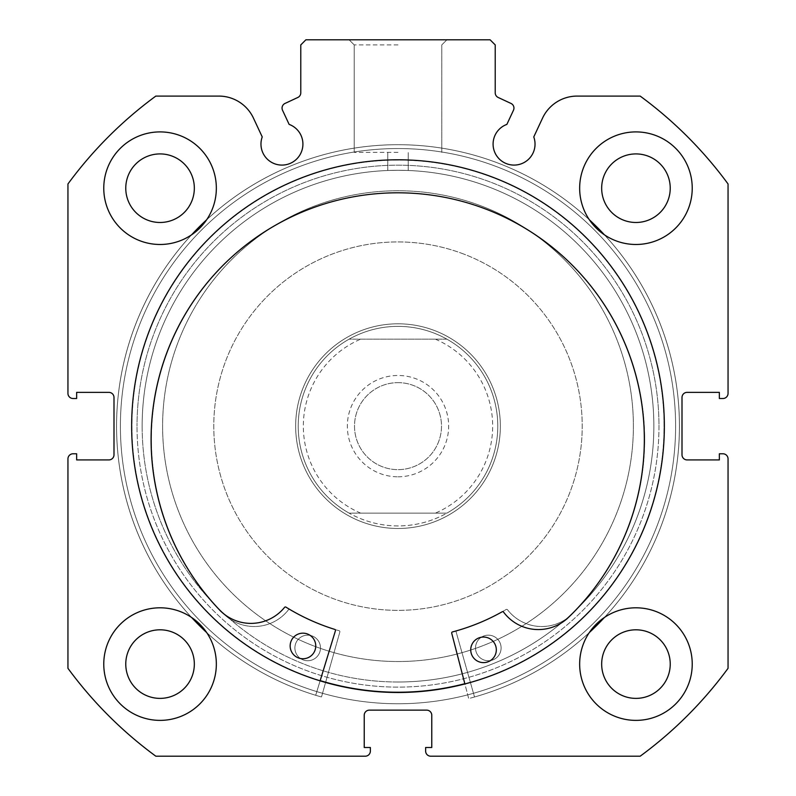 <?xml version="1.0" encoding="UTF-8"?>
<svg xmlns="http://www.w3.org/2000/svg" width="796" height="796" viewBox="0 0 796 796"><rect width="100%" height="100%" fill="white"/><g stroke="black" fill="none" stroke-linecap="round" stroke-linejoin="round"><path stroke-width="0.6" stroke-dasharray="3.98 2.98" d="M320.181 680.6A266.093 266.093 0 0 1 255.357 201.517A266.093 266.093 0 0 1 622.631 283.505A266.093 266.093 0 0 1 464.824 683.704M622.631 283.505A266.093 266.093 0 0 1 540.643 650.77A266.093 266.093 0 0 1 173.369 568.782A266.093 266.093 0 0 1 255.357 201.517A266.093 266.093 0 0 1 622.631 283.505M596.711 299.963A235.387 235.387 0 0 1 524.186 624.85A235.387 235.387 0 0 1 199.289 552.325A235.387 235.387 0 0 1 271.814 227.437A235.387 235.387 0 0 1 596.711 299.963A235.387 235.387 0 0 1 524.186 624.85A235.387 235.387 0 0 1 199.289 552.325A235.387 235.387 0 0 1 271.814 227.437A235.387 235.387 0 0 1 596.711 299.963M282.53 110.246A5.114 5.114 0 0 1 285.008 103.44L297.823 97.47A5.114 5.114 0 0 0 300.779 92.834L300.779 44.914L305.893 39.8L490.107 39.8L495.221 44.914L495.221 92.834A5.114 5.114 0 0 0 498.177 97.47L510.992 103.44A5.114 5.114 0 0 1 513.47 110.246L506.873 124.395A20.985 20.985 0 0 0 514.057 165.09A20.985 20.985 0 0 0 533.768 136.932L542.534 118.146A38.208 38.208 0 0 1 577.16 96.087L640.173 96.087A409.373 409.373 0 0 1 728.051 183.966L728.051 393.393A5.114 5.114 0 0 1 722.937 398.507L719.355 398.507L719.355 392.368L687.117 392.368A5.114 5.114 0 0 0 682.003 397.493L682.003 454.805A5.114 5.114 0 0 0 687.117 459.919L719.355 459.919L719.355 453.78L722.937 453.78A5.114 5.114 0 0 1 728.051 458.894L728.051 668.322A409.373 409.373 0 0 1 640.173 756.2L430.745 756.2A5.114 5.114 0 0 1 425.631 751.086L425.631 747.504L431.77 747.504L431.77 715.266A5.114 5.114 0 0 0 426.656 710.141L369.344 710.141A5.114 5.114 0 0 0 364.23 715.266L364.23 747.504L370.369 747.504L370.369 751.086A5.114 5.114 0 0 1 365.255 756.2L155.827 756.2A409.373 409.373 0 0 1 67.949 668.322L67.949 458.894A5.114 5.114 0 0 1 73.063 453.78L76.645 453.78L76.645 459.919L108.883 459.919A5.114 5.114 0 0 0 113.997 454.805L113.997 397.493A5.114 5.114 0 0 0 108.883 392.368L76.645 392.368L76.645 398.507L73.063 398.507A5.114 5.114 0 0 1 67.949 393.393L67.949 183.966A409.373 409.373 0 0 1 155.827 96.087L218.84 96.087A38.208 38.208 0 0 1 253.466 118.146L262.232 136.932A20.985 20.985 0 0 0 281.943 165.09A20.985 20.985 0 0 0 289.127 124.395L282.53 110.246M398 39.8L349.096 39.8L398 39.8M398 44.914L354.22 44.914L398 44.914M658.979 426.149A260.979 260.979 0 0 1 398 687.117A260.979 260.979 0 0 1 137.021 426.149A260.979 260.979 0 0 0 398 687.117A260.979 260.979 0 0 0 658.979 426.149A260.979 260.979 0 0 0 398 165.17A260.979 260.979 0 0 0 137.021 426.149A260.979 260.979 0 0 1 398 165.17A260.979 260.979 0 0 1 658.979 426.149M142.146 426.149A255.854 255.854 0 0 0 398 682.003A255.854 255.854 0 0 0 653.854 426.149A255.854 255.854 0 0 1 398 682.003A255.854 255.854 0 0 1 142.146 426.149A255.854 255.854 0 0 1 398 170.284C384.796 170.513 384.796 170.513 398 170.284C384.796 170.513 384.796 170.513 398 170.284C384.796 170.513 384.796 170.513 398 170.284C384.796 170.513 384.796 170.513 398 170.284C411.204 170.513 411.204 170.513 398 170.284C411.204 170.513 411.204 170.513 398 170.284C411.204 170.513 411.204 170.513 398 170.284C411.204 170.513 411.204 170.513 398 170.284A255.854 255.854 0 0 1 653.854 426.149A255.854 255.854 0 0 0 398 170.284A255.854 255.854 0 0 0 142.146 426.149M398 152.374L354.22 152.374L398 152.374M664.352 426.149A266.352 266.352 0 0 0 398 159.797A266.352 266.352 0 0 0 131.648 426.149A266.352 266.352 0 0 0 398 692.49A266.352 266.352 0 0 0 664.352 426.149A266.352 266.352 0 0 0 398 159.797A266.352 266.352 0 0 0 131.648 426.149A266.352 266.352 0 0 0 398 692.49A266.352 266.352 0 0 0 664.352 426.149A266.352 266.352 0 0 0 398 159.797A266.352 266.352 0 0 0 131.648 426.149A266.352 266.352 0 0 0 398 692.49A266.352 266.352 0 0 0 664.352 426.149A266.352 266.352 0 0 0 398 159.797A266.352 266.352 0 0 0 131.648 426.149A266.352 266.352 0 0 0 398 692.49A266.352 266.352 0 0 0 664.352 426.149A266.352 266.352 0 0 0 398 159.797A266.352 266.352 0 0 0 131.648 426.149A266.352 266.352 0 0 0 398 692.49A266.352 266.352 0 0 0 664.352 426.149A266.352 266.352 0 0 0 398 159.797A266.352 266.352 0 0 0 131.648 426.149A266.352 266.352 0 0 0 398 692.49A266.352 266.352 0 0 0 664.352 426.149A266.352 266.352 0 0 0 398 159.797A266.352 266.352 0 0 0 131.648 426.149A266.352 266.352 0 0 0 398 692.49A266.352 266.352 0 0 0 664.352 426.149M675.605 426.149A277.605 277.605 0 0 0 398 148.544A277.605 277.605 0 0 0 120.395 426.149A277.605 277.605 0 0 0 398 703.754A277.605 277.605 0 0 0 675.605 426.149A277.605 277.605 0 0 0 398 148.544A277.605 277.605 0 0 0 120.395 426.149A277.605 277.605 0 0 0 398 703.754A277.605 277.605 0 0 0 675.605 426.149A277.605 277.605 0 0 0 398 148.544A277.605 277.605 0 0 0 120.395 426.149A277.605 277.605 0 0 0 398 703.754A277.605 277.605 0 0 0 675.605 426.149A277.605 277.605 0 0 0 398 148.544A277.605 277.605 0 0 0 120.395 426.149A277.605 277.605 0 0 0 398 703.754A277.605 277.605 0 0 0 675.605 426.149M579.657 664.093A56.287 56.287 0 0 0 635.944 720.38A56.287 56.287 0 0 0 692.231 664.093A56.287 56.287 0 0 0 635.944 607.806A56.287 56.287 0 0 0 579.657 664.093A56.287 56.287 0 0 0 635.944 720.38A56.287 56.287 0 0 0 692.231 664.093A56.287 56.287 0 0 0 635.944 607.806A56.287 56.287 0 0 0 579.657 664.093A56.287 56.287 0 0 0 635.944 720.38A56.287 56.287 0 0 0 692.231 664.093A56.287 56.287 0 0 0 635.944 607.806A56.287 56.287 0 0 0 579.657 664.093M103.769 664.093A56.287 56.287 0 0 0 160.056 720.38A56.287 56.287 0 0 0 216.343 664.093A56.287 56.287 0 0 0 160.056 607.806A56.287 56.287 0 0 0 103.769 664.093A56.287 56.287 0 0 0 160.056 720.38A56.287 56.287 0 0 0 216.343 664.093A56.287 56.287 0 0 0 160.056 607.806A56.287 56.287 0 0 0 103.769 664.093A56.287 56.287 0 0 0 160.056 720.38A56.287 56.287 0 0 0 216.343 664.093A56.287 56.287 0 0 0 160.056 607.806A56.287 56.287 0 0 0 103.769 664.093M579.657 188.194A56.287 56.287 0 0 0 635.944 244.481A56.287 56.287 0 0 0 692.231 188.194A56.287 56.287 0 0 0 635.944 131.907A56.287 56.287 0 0 0 579.657 188.194A56.287 56.287 0 0 0 635.944 244.481A56.287 56.287 0 0 0 692.231 188.194A56.287 56.287 0 0 0 635.944 131.907A56.287 56.287 0 0 0 579.657 188.194A56.287 56.287 0 0 0 635.944 244.481A56.287 56.287 0 0 0 692.231 188.194A56.287 56.287 0 0 0 635.944 131.907A56.287 56.287 0 0 0 579.657 188.194M103.769 188.194A56.287 56.287 0 0 0 160.056 244.481A56.287 56.287 0 0 0 216.343 188.194A56.287 56.287 0 0 0 160.056 131.907A56.287 56.287 0 0 0 103.769 188.194A56.287 56.287 0 0 0 160.056 244.481A56.287 56.287 0 0 0 216.343 188.194A56.287 56.287 0 0 0 160.056 131.907A56.287 56.287 0 0 0 103.769 188.194A56.287 56.287 0 0 0 160.056 244.481A56.287 56.287 0 0 0 216.343 188.194A56.287 56.287 0 0 0 160.056 131.907A56.287 56.287 0 0 0 103.769 188.194M125.768 188.194A34.288 34.288 0 0 0 160.056 222.482A34.288 34.288 0 0 0 194.333 188.194A34.288 34.288 0 0 0 160.056 153.917A34.288 34.288 0 0 0 125.768 188.194M601.667 188.194A34.288 34.288 0 0 0 635.944 222.482A34.288 34.288 0 0 0 670.232 188.194A34.288 34.288 0 0 0 635.944 153.917A34.288 34.288 0 0 0 601.667 188.194M125.768 664.093A34.288 34.288 0 0 0 160.056 698.381A34.288 34.288 0 0 0 194.333 664.093A34.288 34.288 0 0 0 160.056 629.805A34.288 34.288 0 0 0 125.768 664.093M601.667 664.093A34.288 34.288 0 0 0 635.944 698.381A34.288 34.288 0 0 0 670.232 664.093A34.288 34.288 0 0 0 635.944 629.805A34.288 34.288 0 0 0 601.667 664.093M479.61 205.358A235.387 235.387 0 0 1 618.79 507.758A235.387 235.387 0 0 1 316.39 646.929A235.387 235.387 0 0 1 177.209 344.529A235.387 235.387 0 0 1 479.61 205.358A235.387 235.387 0 0 1 618.79 507.758A235.387 235.387 0 0 1 316.39 646.929A235.387 235.387 0 0 1 177.209 344.529A235.387 235.387 0 0 1 479.61 205.358M362.518 522.136A102.346 102.346 0 0 1 302.002 390.657A102.346 102.346 0 0 1 433.482 330.151A102.346 102.346 0 0 1 493.998 461.63A102.346 102.346 0 0 1 362.518 522.136A102.346 102.346 0 0 1 302.002 390.657A102.346 102.346 0 0 1 433.482 330.151A102.346 102.346 0 0 1 493.998 461.63A102.346 102.346 0 0 1 362.518 522.136M461.869 253.357A184.214 184.214 0 0 1 570.792 490.018A184.214 184.214 0 0 1 334.131 598.93A184.214 184.214 0 0 1 225.208 362.27A184.214 184.214 0 0 1 461.869 253.357A184.214 184.214 0 0 1 570.792 490.018A184.214 184.214 0 0 1 334.131 598.93A184.214 184.214 0 0 1 225.208 362.27A184.214 184.214 0 0 1 461.869 253.357M490.256 176.563A266.093 266.093 0 0 1 647.586 518.405A266.093 266.093 0 0 1 305.744 675.734A266.093 266.093 0 0 1 148.414 333.882A266.093 266.093 0 0 1 490.256 176.563A266.093 266.093 0 0 1 647.586 518.405A266.093 266.093 0 0 1 305.744 675.734A266.093 266.093 0 0 1 148.414 333.882A266.093 266.093 0 0 1 490.256 176.563M398 476.804A50.655 50.655 0 0 0 448.655 426.149A50.655 50.655 0 0 0 398 375.483A50.655 50.655 0 0 0 347.345 426.149A50.655 50.655 0 0 0 398 476.804M398 382.647A43.491 43.491 0 0 1 441.491 426.149A43.491 43.491 0 0 1 398 469.64A43.491 43.491 0 0 1 354.509 426.149A43.491 43.491 0 0 1 398 382.647A43.491 43.491 0 0 1 441.491 426.149A43.491 43.491 0 0 1 398 469.64A43.491 43.491 0 0 1 354.509 426.149A43.491 43.491 0 0 1 398 382.647M398 525.927A99.789 99.789 0 0 1 298.211 426.149A99.789 99.789 0 0 1 398 326.36A99.789 99.789 0 0 1 497.789 426.149A99.789 99.789 0 0 1 398 525.927C380.607 525.848 364.319 521.579 349.116 513.131L360.658 513.131A94.664 94.664 0 0 1 360.658 339.156L349.116 339.156A99.789 99.789 0 0 0 349.116 513.131L446.884 513.131C431.681 521.579 415.393 525.848 398 525.927M398 528.484A102.346 102.346 0 0 1 295.654 426.149A102.346 102.346 0 0 1 398 323.803A102.346 102.346 0 0 1 500.346 426.149A102.346 102.346 0 0 1 398 528.484A102.346 102.346 0 0 1 295.654 426.149A102.346 102.346 0 0 1 398 323.803A102.346 102.346 0 0 1 500.346 426.149A102.346 102.346 0 0 1 398 528.484M398 682.003A255.854 255.854 0 0 1 142.146 426.149A255.854 255.854 0 0 1 398 170.284A255.854 255.854 0 0 1 653.854 426.149A255.854 255.854 0 0 1 398 682.003A255.854 255.854 0 0 1 142.146 426.149A255.854 255.854 0 0 1 398 170.284A255.854 255.854 0 0 1 653.854 426.149A255.854 255.854 0 0 1 398 682.003M446.884 513.131A99.789 99.789 0 0 0 446.884 339.156L435.342 339.156A94.664 94.664 0 0 1 435.342 513.131L446.884 513.131A99.789 99.789 0 0 0 446.884 339.156C431.681 330.708 415.393 326.44 398 326.36C380.607 326.44 364.319 330.708 349.116 339.156A99.789 99.789 0 0 0 349.116 513.131M435.342 513.131L360.658 513.131M435.342 339.156L360.658 339.156M446.884 339.156L349.116 339.156M339.852 631.984A1.025 1.025 0 0 0 339.146 630.721A212.87 212.87 0 0 1 289.834 609.487A1.025 1.025 0 0 0 288.5 609.746A43.352 43.352 0 0 1 224.989 615.139A246.621 246.621 0 0 1 398 192.801A246.621 246.621 0 0 1 571.04 615.159A43.352 43.352 0 0 1 507.5 609.746A1.025 1.025 0 0 0 506.166 609.487A212.87 212.87 0 0 1 456.854 630.721A1.025 1.025 0 0 0 456.148 631.984L474.515 696.988A281.446 281.446 0 0 0 398 144.703A281.446 281.446 0 0 0 321.485 696.988L339.852 631.984A1.025 1.025 0 0 0 339.146 630.721A212.87 212.87 0 0 1 289.834 609.487A1.025 1.025 0 0 0 288.5 609.746A43.352 43.352 0 0 1 224.989 615.139A246.621 246.621 0 0 1 398 192.801A246.621 246.621 0 0 1 571.04 615.159L571.011 615.139A43.352 43.352 0 0 1 507.5 609.746A1.025 1.025 0 0 0 506.166 609.487A212.87 212.87 0 0 1 456.854 630.721A1.025 1.025 0 0 0 456.148 631.984L474.515 696.988A281.446 281.446 0 0 0 398 144.703A281.446 281.446 0 0 0 321.485 696.988L339.852 631.984M294.898 647.944A12.796 12.796 0 0 0 307.694 660.74A12.796 12.796 0 0 0 320.49 647.944A12.796 12.796 0 0 0 307.694 635.158A12.796 12.796 0 0 0 294.898 647.944A12.796 12.796 0 0 0 307.694 660.74A12.796 12.796 0 0 0 320.49 647.944A12.796 12.796 0 0 0 307.694 635.158A12.796 12.796 0 0 0 294.898 647.944M475.51 647.944A12.796 12.796 0 0 0 488.306 660.74A12.796 12.796 0 0 0 501.102 647.944A12.796 12.796 0 0 0 488.306 635.158A12.796 12.796 0 0 0 475.51 647.944A12.796 12.796 0 0 0 488.306 660.74A12.796 12.796 0 0 0 501.102 647.944A12.796 12.796 0 0 0 488.306 635.158A12.796 12.796 0 0 0 475.51 647.944M589.319 632.561A281.446 281.446 0 0 1 468.675 698.57L451.72 633.188A1.025 1.025 0 0 1 452.446 631.934A212.87 212.87 0 0 0 502.206 611.766A1.025 1.025 0 0 1 503.53 612.054A43.352 43.352 0 0 0 566.921 618.81L566.941 618.83A246.621 246.621 0 0 0 403.005 192.861A246.621 246.621 0 0 0 220.95 611.408L220.97 611.378A43.352 43.352 0 0 0 284.59 607.348A1.025 1.025 0 0 1 285.923 607.119A212.87 212.87 0 0 0 334.768 629.407A1.025 1.025 0 0 1 335.444 630.691L315.694 695.286A281.446 281.446 0 0 1 206.681 632.561M496.316 650.113A12.796 12.796 0 0 1 483.252 662.62A12.796 12.796 0 0 1 470.735 649.556A12.796 12.796 0 0 1 483.799 637.049A12.796 12.796 0 0 1 496.316 650.113M315.743 646.233A12.796 12.796 0 0 1 302.679 658.75A12.796 12.796 0 0 1 290.162 645.685A12.796 12.796 0 0 1 303.226 633.168A12.796 12.796 0 0 1 315.743 646.233M191.587 617.467A281.446 281.446 0 0 1 191.587 234.82M206.681 219.736A281.446 281.446 0 0 1 589.319 219.736M604.413 234.82A281.446 281.446 0 0 1 604.413 617.467M320.111 680.849L315.694 695.286A281.446 281.446 0 0 1 404.04 144.763A281.446 281.446 0 0 1 468.675 698.57L464.884 683.953M354.22 44.914L349.096 39.8L354.22 44.914L354.22 152.374L354.22 44.914M387.761 170.493L387.761 152.374L387.761 170.493M441.78 152.374L441.78 44.914L446.904 39.8L441.78 44.914L441.78 152.374M408.239 170.493L408.239 152.374L408.239 170.493"/><path stroke-width="1.19" d="M464.824 683.704A266.093 266.093 0 0 1 320.181 680.6M282.053 108.077A5.114 5.114 0 0 0 282.53 110.246L289.127 124.395A20.985 20.985 0 0 1 281.943 165.09A20.985 20.985 0 0 1 262.232 136.932L253.466 118.146A38.208 38.208 0 0 0 218.84 96.087L155.827 96.087A409.373 409.373 0 0 0 67.949 183.966L67.949 393.393A5.114 5.114 0 0 0 73.063 398.507L76.645 398.507L76.645 392.368L108.883 392.368A5.114 5.114 0 0 1 113.997 397.493L113.997 454.805A5.114 5.114 0 0 1 108.883 459.919L76.645 459.919L76.645 453.78L73.063 453.78A5.114 5.114 0 0 0 67.949 458.894L67.949 668.322A409.373 409.373 0 0 0 155.827 756.2L365.255 756.2A5.114 5.114 0 0 0 370.369 751.086L370.369 747.504L364.23 747.504L364.23 715.266A5.114 5.114 0 0 1 369.344 710.141L426.656 710.141A5.114 5.114 0 0 1 431.77 715.266L431.77 747.504L425.631 747.504L425.631 751.086A5.114 5.114 0 0 0 430.745 756.2L640.173 756.2A409.373 409.373 0 0 0 728.051 668.322L728.051 458.894A5.114 5.114 0 0 0 722.937 453.78L719.355 453.78L719.355 459.919L687.117 459.919A5.114 5.114 0 0 1 682.003 454.805L682.003 397.493A5.114 5.114 0 0 1 687.117 392.368L719.355 392.368L719.355 398.507L722.937 398.507A5.114 5.114 0 0 0 728.051 393.393L728.051 183.966A409.373 409.373 0 0 0 640.173 96.087L577.16 96.087A38.208 38.208 0 0 0 542.534 118.146L533.768 136.932A20.985 20.985 0 0 1 514.057 165.09A20.985 20.985 0 0 1 506.873 124.395L513.47 110.246A5.114 5.114 0 0 0 510.992 103.44L498.177 97.47A5.114 5.114 0 0 1 495.221 92.834L495.221 44.914L490.107 39.8L305.893 39.8L300.779 44.914L300.779 92.834A5.114 5.114 0 0 1 297.823 97.47L285.008 103.44A5.114 5.114 0 0 0 282.053 108.077M664.352 426.149A266.352 266.352 0 0 0 398 159.797A266.352 266.352 0 0 0 131.648 426.149A266.352 266.352 0 0 0 398 692.49A266.352 266.352 0 0 0 664.352 426.149M579.657 664.093A56.287 56.287 0 0 0 635.944 720.38A56.287 56.287 0 0 0 692.231 664.093A56.287 56.287 0 0 0 635.944 607.806A56.287 56.287 0 0 0 579.657 664.093M103.769 664.093A56.287 56.287 0 0 0 160.056 720.38A56.287 56.287 0 0 0 216.343 664.093A56.287 56.287 0 0 0 160.056 607.806A56.287 56.287 0 0 0 103.769 664.093M579.657 188.194A56.287 56.287 0 0 0 635.944 244.481A56.287 56.287 0 0 0 692.231 188.194A56.287 56.287 0 0 0 635.944 131.907A56.287 56.287 0 0 0 579.657 188.194M103.769 188.194A56.287 56.287 0 0 0 160.056 244.481A56.287 56.287 0 0 0 216.343 188.194A56.287 56.287 0 0 0 160.056 131.907A56.287 56.287 0 0 0 103.769 188.194M194.333 188.194A34.288 34.288 0 0 1 160.056 222.482A34.288 34.288 0 0 1 125.768 188.194A34.288 34.288 0 0 1 160.056 153.917A34.288 34.288 0 0 1 194.333 188.194M670.232 188.194A34.288 34.288 0 0 1 635.944 222.482A34.288 34.288 0 0 1 601.667 188.194A34.288 34.288 0 0 1 635.944 153.917A34.288 34.288 0 0 1 670.232 188.194M194.333 664.093A34.288 34.288 0 0 1 160.056 698.381A34.288 34.288 0 0 1 125.768 664.093A34.288 34.288 0 0 1 160.056 629.805A34.288 34.288 0 0 1 194.333 664.093M670.232 664.093A34.288 34.288 0 0 1 635.944 698.381A34.288 34.288 0 0 1 601.667 664.093A34.288 34.288 0 0 1 635.944 629.805A34.288 34.288 0 0 1 670.232 664.093M464.884 683.953L451.72 633.188A1.025 1.025 0 0 1 452.446 631.934A212.87 212.87 0 0 0 502.206 611.766A1.025 1.025 0 0 1 503.53 612.054A43.352 43.352 0 0 0 566.921 618.81L566.941 618.83A246.621 246.621 0 0 0 403.005 192.861A246.621 246.621 0 0 0 220.95 611.408L220.97 611.378A43.352 43.352 0 0 0 284.59 607.348A1.025 1.025 0 0 1 285.923 607.119A212.87 212.87 0 0 0 334.768 629.407A1.025 1.025 0 0 1 335.444 630.691L320.111 680.849M496.316 650.113A12.796 12.796 0 0 1 483.252 662.62A12.796 12.796 0 0 1 470.735 649.556A12.796 12.796 0 0 1 483.799 637.049A12.796 12.796 0 0 1 496.316 650.113M315.743 646.233A12.796 12.796 0 0 1 302.679 658.75A12.796 12.796 0 0 1 290.162 645.685A12.796 12.796 0 0 1 303.226 633.168A12.796 12.796 0 0 1 315.743 646.233M191.587 234.82A281.446 281.446 0 0 1 206.681 219.736M589.319 219.736A281.446 281.446 0 0 1 604.413 234.82M206.681 632.561A281.446 281.446 0 0 1 191.587 617.467M604.413 617.467A281.446 281.446 0 0 1 589.319 632.561"/></g></svg>
